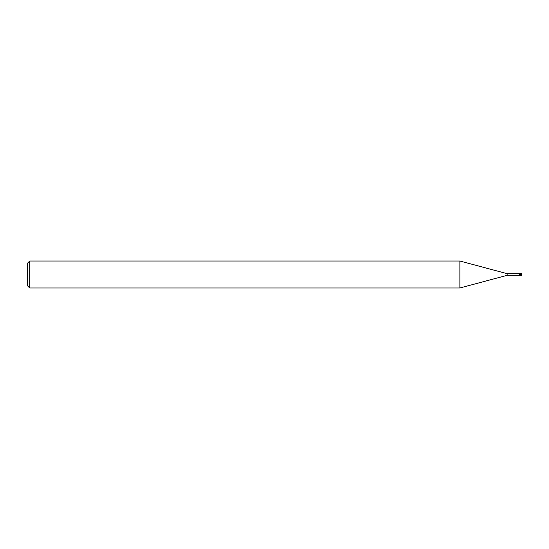 <?xml version="1.0" encoding="UTF-8"?>
<svg xmlns="http://www.w3.org/2000/svg" width="549" height="549" viewBox="0 0 549 549"><rect width="100%" height="100%" fill="white"/><g stroke="black" fill="none" stroke-linecap="round" stroke-linejoin="round"><path stroke-width="0.41" stroke-dasharray="2.75 2.06" d="M519.752 273.601L519.752 275.399M507.173 273.69L507.173 275.31M459.904 287.978L459.904 261.022M29.694 261.022L29.694 287.978M27.45 285.727L27.45 263.273M521.372 275.399L521.372 273.601"/><path stroke-width="0.82" d="M519.752 275.31L507.173 275.31L507.173 273.69L519.752 273.69M507.173 273.69L459.904 261.022L459.904 287.978L507.173 275.31M29.694 261.022L27.45 263.273L27.45 285.727L29.694 287.978L29.694 261.022L459.904 261.022M521.55 274.5L521.55 275.221M519.752 274.5L519.752 273.601L521.372 273.601L521.372 274.5L519.752 274.5L519.752 275.399L521.372 275.399M29.694 287.978L459.904 287.978"/></g></svg>
